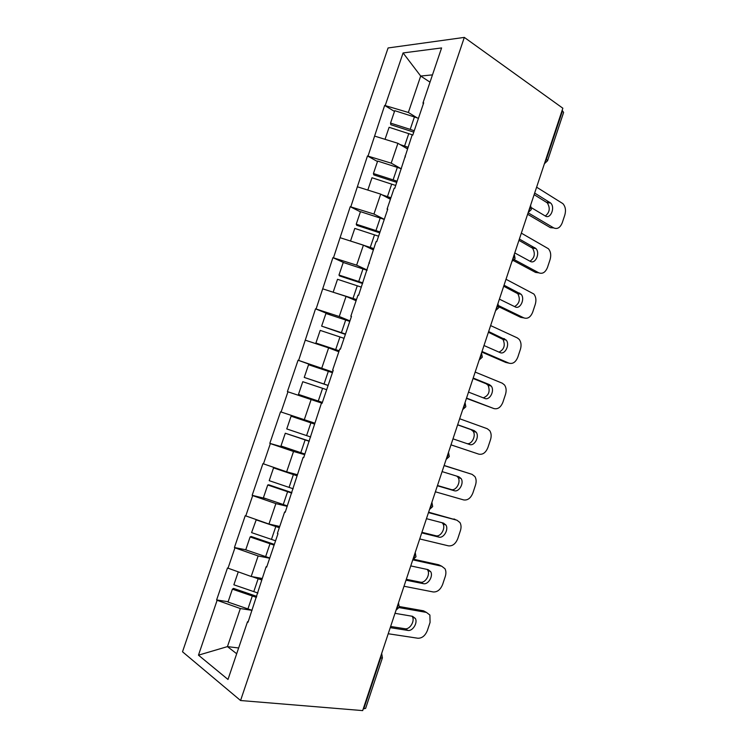 <?xml version="1.0" encoding="UTF-8"?>
<svg xmlns="http://www.w3.org/2000/svg" width="748" height="748" viewBox="0 0 748 748"><rect width="100%" height="100%" fill="white"/><g stroke="black" fill="none" stroke-linecap="round" stroke-linejoin="round"><path stroke-width="1.12" d="M388.09 47.956L182.512 651.779L240.566 700.521L464.321 37.4L388.09 47.956M238.64 647.983L227.448 646.609L198.472 655.164L227.99 679.465L247.476 621.85L248.027 622.243L266.101 566.797L266.924 566.367M198.472 655.164L217.116 600.289L216.621 599.933L228.131 601.738M262.155 578.466L251.188 576.493L227.476 567.984L216.621 599.933M227.981 568.312L234.937 547.826L234.423 547.517L245.755 549.78M279.743 526.461L268.953 524.049L245.232 515.709L234.423 547.517M245.755 515.998L252.684 495.597L252.16 495.326L266.138 498.729M297.255 474.681L286.643 471.829L262.922 463.657L252.16 495.326M263.455 463.9L270.355 443.592L269.813 443.368L292.683 449.941M314.693 423.125L280.537 411.83L269.813 443.368M281.08 412.026L287.952 391.802L287.4 391.625L322.108 403.181M332.664 371.999L298.069 360.218L287.4 391.625M298.63 360.377L315.534 308.831L331.308 315.273M349.942 320.892L339.246 316.507L315.534 308.831M316.105 308.943L332.916 257.658L344.015 262.726M367.156 270.009L356.637 265.166L332.916 257.658M333.505 257.733L350.232 206.7L360.414 211.852M384.294 219.332L373.953 214.05L350.232 206.7M350.831 206.738L367.474 155.958L377.488 161.54M400.844 168.581L391.195 163.148L367.474 155.958M368.081 155.949L384.65 105.431L394.486 111.433M417.085 117.847L408.361 112.462L384.65 105.431M385.267 105.384L403.088 52.94L441.591 47.937L423.003 102.878L423.228 104.196M322.07 403.312L321.462 403.107L322.07 403.303L333.225 370.325L332.608 370.148L339.751 349.026L340.377 349.185L351.476 316.348L350.849 316.217L357.965 295.198L358.591 295.31L376.085 241.595L376.74 241.669L387.745 209.122L387.09 209.075L394.14 188.244L394.794 188.262L412.101 135.117L412.774 135.098L423.686 102.831L423.003 102.878M321.462 403.107L303.688 457.673L303.09 457.421L285.212 512.287L284.633 511.987L277.396 533.389L277.976 533.707L266.662 567.134L266.101 566.797M269.673 558.232L258.144 555.96L251.188 576.493M258.144 555.96L234.937 547.826M287.223 506.34L275.881 503.61L268.953 524.049M275.881 503.61L252.684 495.597M284.633 511.987L285.39 511.772M304.698 454.672L293.534 451.474L286.643 471.829M293.534 451.474L270.355 443.592M303.09 457.421L303.772 457.411M322.098 403.219L311.121 399.563L304.249 419.834M311.121 399.563L287.952 391.802M338.835 351.756L328.624 347.876L321.79 368.063M328.624 347.876L305.474 340.237M332.608 370.148L333.178 370.466M356.095 300.715L346.062 296.404L339.246 316.507M346.062 296.404L322.912 288.896M350.849 316.217L351.345 316.741M373.289 249.888L363.416 245.157L356.637 265.166M363.416 245.157L340.284 237.761M369.007 262.529L369.437 263.249M390.409 199.277L380.704 194.125L373.953 214.05M380.704 194.125L357.581 186.85M387.09 209.075L387.445 210.001M407.454 148.871L397.917 143.307L391.195 163.148M397.917 143.307L374.813 136.155M405.089 155.864L405.379 156.977M545.984 158.987L546.395 159.259L562.496 110.797L562.094 110.508M562.496 110.797L563.609 112.443L547.564 160.736L546.395 159.259L545.105 161.643M430.016 82.158L420.694 76.044L408.361 112.462M432.484 74.875L420.694 76.044L403.088 52.94M464.321 37.4L562.851 108.226L362.677 710.6L240.566 700.521M252.048 610.34L240.332 608.545L227.448 646.609L236.695 653.743M240.332 608.545L217.116 600.289M247.476 621.85L248.373 621.214M363.285 708.749L363.79 708.795L380.639 658.1L380.143 658.034M381.041 655.341L380.639 658.1L382.406 657.866L365.622 708.384L363.79 708.795M298.069 360.218L332.439 372.644M407.585 148.487L405.659 147.823M413.775 132.144L390.821 124.72L390.531 123.093L394.738 110.676L414.411 116.95L410.203 129.376L390.531 123.093M536.615 187.187L562.879 203.634C565.46 206.532 566.105 210.328 564.824 215.013L562.272 222.717C560.224 227.71 557.372 229.44 553.726 227.916L528.107 212.787M531.566 207.794L545.292 216.004C550.565 219.547 555.53 207.271 550.575 202.96L534.661 193.068M553.726 227.916L550.406 227.673L527.611 214.255M545.32 216.013C549.761 212.385 550.406 207.981 547.246 202.811L534.128 194.658M418.45 118.334L414.411 116.95M414.242 130.76L410.203 129.376M408.015 147.197L400.152 144.607M412.821 134.967L389.11 127.291L385.024 139.315M390.568 198.8L387.688 197.837M396.786 182.381L373.794 174.91L373.42 173.527L377.647 161.063L397.338 167.393L393.111 179.875L373.42 173.527M521.337 233.142L548.406 248.738C550.752 251.571 551.313 255.199 550.07 259.612L547.517 267.345C545.451 272.366 542.562 274.198 538.859 272.833L514.446 259.734M514.764 252.936L530.257 261.351C535.428 264.568 540.486 252.908 535.849 248.504L519.383 239.042M538.859 272.833L535.587 272.431L513.549 260.641M530.014 261.22C534.67 257.873 535.521 253.535 532.557 248.186L518.944 240.351M401.386 168.777L397.338 167.393M397.169 181.259L393.111 179.875M390.914 197.762L382.106 194.863M395.739 185.476L371.99 177.744L367.81 190.067M373.476 249.327L369.045 247.859M379.722 232.834L356.703 225.298L356.235 224.185L360.48 211.665L380.199 218.051L375.954 230.59L356.235 224.185M506.013 279.275L533.857 294.001C535.989 296.76 536.456 300.21 535.269 304.371L532.698 312.131C530.622 317.189 527.705 319.116 523.937 317.909L498.907 305.792M499.412 299.144L515.166 306.876C520.253 309.766 525.386 298.676 521.047 294.198L504.04 285.203M523.937 317.909L520.711 317.348L498.925 306.83M514.596 306.596C519.486 303.557 520.561 299.265 517.812 293.721L503.703 286.213M384.257 219.435L380.199 218.051M380.012 231.974L375.954 230.59M373.738 248.551L350.597 241.062M378.582 236.209L354.795 228.411L350.541 240.95M356.31 300.07L348.755 297.564M362.584 283.501L339.527 275.909L338.975 275.049L343.239 262.473L362.976 268.934L358.722 281.519L338.975 275.049M490.623 325.586L517.317 337.9L519.234 339.414C521.16 342.079 521.552 345.38 520.412 349.297L517.831 357.095C515.746 362.182 512.782 364.211 508.958 363.154L482.011 351.495M483.993 345.529L500.01 352.57C505.022 355.15 510.211 344.585 506.181 340.06L488.64 331.542M508.958 363.154L505.779 362.443L481.815 352.084M499.038 352.14C504.199 349.447 505.517 345.202 502.983 339.424L488.407 332.262M367.053 270.309L362.976 268.934M362.789 282.894L358.722 281.519M356.487 299.546L333.627 292.375M361.359 287.148L337.535 279.294L333.262 291.888M339.078 351.027L315.908 343.033L339.171 350.765M345.38 334.384L321.64 326.128L325.932 313.496L345.688 320.022L341.415 332.664L321.64 326.128M475.167 372.074L502.31 383.219L504.526 384.986C506.265 387.558 506.592 390.69 505.489 394.392L502.908 402.218C500.805 407.342 497.813 409.465 493.923 408.576L466.528 398.086M468.519 392.102L484.807 398.441C489.734 400.732 494.98 390.615 491.23 386.071L489.398 384.603L473.185 378.049M493.923 408.576L466.434 398.375M483.283 397.843C488.79 395.599 490.389 391.4 488.079 385.276L486.247 383.808L473.045 378.479M349.774 321.397L345.688 320.022M345.501 334.038L341.415 332.664M344.052 338.311L320.191 330.392L315.908 343.033M328.101 385.482L304.24 377.422L308.541 364.744L328.335 371.326L324.034 384.023L304.24 377.422M459.665 418.749L487.257 428.716L489.753 430.698C491.314 433.176 491.576 436.159 490.52 439.656L487.92 447.51C485.807 452.671 482.778 454.887 478.832 454.158L450.988 444.854M452.979 438.842L469.538 444.48C474.41 446.5 479.683 436.785 476.214 432.241L474.148 430.596L457.673 424.742M466.976 443.611C471.801 444.845 476.401 435.579 473.11 431.278L471.044 429.633L457.626 424.873M332.421 372.7L328.335 371.326M328.129 385.398L324.034 384.023M322.379 402.405L298.48 394.402L302.781 381.704L322.584 388.315L318.283 401.031M326.68 389.689L322.584 388.315M309.298 441.077L285.297 433.242L280.977 445.986L304.913 454.055M314.431 423.91L291.084 416.197L286.764 428.931L310.682 436.972M444.097 465.593L472.138 474.382L474.905 476.56C476.308 478.935 476.504 481.777 475.494 485.087L472.886 492.969C470.763 498.168 467.696 500.487 463.685 499.926L435.383 491.801M437.384 485.77L454.214 490.707C459.029 492.455 464.33 483.096 461.114 478.57L458.842 476.757L442.096 471.614M472.138 474.382L444.134 465.462M437.477 485.508L451.175 489.529C455.99 491.277 461.273 481.955 458.066 477.439L456.841 476.149M314.384 424.023L291.084 416.197M309.223 441.283L285.297 433.242M291.86 492.623L268.672 484.779L267.737 484.994L263.399 497.794L287.363 505.919M297.012 475.382L273.544 467.883L269.205 480.665L293.169 488.771M428.464 512.623L456.963 520.215L459.973 522.572C461.226 524.853 461.376 527.555 460.413 530.687L457.795 538.597C455.654 543.833 452.549 546.255 448.473 545.853L419.721 538.934M421.732 532.885L438.833 537.101C443.601 538.597 448.922 529.556 445.948 525.049L443.471 523.104L426.454 518.673M456.963 520.215L428.613 512.193M453.943 518.953L455.121 519.439M421.919 532.314L435.841 535.755C440.609 537.26 445.911 528.247 442.938 523.759L442.161 522.759M296.891 475.765L273.544 467.883M291.701 493.1L267.737 484.994M274.357 544.394L251.132 536.475L250.103 536.961L245.746 549.827L269.748 558.008M279.528 527.088L273.665 525.105M412.774 559.841L441.731 566.227L444.966 568.732C446.098 570.911 446.191 573.492 445.275 576.465L442.648 584.403C440.497 589.676 437.346 592.192 433.214 591.958L403.995 586.245M406.014 580.177L423.396 583.674C428.118 584.936 433.457 576.156 430.698 571.687L428.052 569.621L410.755 565.909M441.731 566.227L438.758 564.796L413.878 559.289M438.758 564.796L440.684 565.722M406.304 579.298L420.451 582.159C425.173 583.431 430.493 574.679 427.744 570.228L427.211 569.434M256.274 519.645L251.58 532.623L275.573 540.795M279.313 527.733L255.938 519.785M274.105 545.133L250.103 536.961M256.77 596.38L233.516 588.405L232.394 589.162L228.018 602.075L252.057 610.331M261.968 578.999L258.303 577.774M399.086 607.6L426.444 612.406L429.894 615.043L430.072 622.411L427.435 630.377C425.275 635.688 422.096 638.306 417.889 638.24L388.212 633.752M390.241 627.647L407.894 630.424C412.578 631.452 417.926 622.906 415.383 618.484L412.569 616.315L395 613.323M426.444 612.406L423.518 610.817L399.404 606.553M423.518 610.817L426.117 612.229M390.634 626.469L405.005 628.741C409.689 629.779 415.018 621.261 412.475 616.848L412.111 616.24M238.238 571.93L233.872 584.796L257.91 593.033M261.66 579.924L252.001 576.643M256.433 597.4L232.394 589.162M528.836 210.599L530.126 208.225L530.425 205.803M512.502 259.743L513.783 257.396L514.1 254.937M496.102 309.102L497.383 306.764L497.7 304.268M479.627 358.657L480.908 356.338L481.245 353.804M463.096 408.417L464.368 406.108L464.714 403.546M446.491 458.384L447.762 456.093L448.117 453.494M429.82 508.546L431.082 506.284L431.446 503.638M413.074 558.934L414.336 556.68L414.719 553.997M396.262 609.517L397.515 607.283L397.908 604.562M408.782 133.574L404.575 146.028M549.817 202.371L546.479 202.212M391.69 184.092L387.455 196.593M534.792 247.672L531.501 247.354M374.524 234.825L370.269 247.382M519.72 293.141L516.475 292.664M357.282 285.773L353.019 298.377M504.582 338.788L501.384 338.152M339.966 336.937L335.684 349.596M489.398 384.603L486.247 383.808M474.148 430.596L471.044 429.633M310.897 422.854L306.577 435.607M305.119 439.918L300.799 452.68M454.214 490.707L451.175 489.529M293.384 474.606L289.055 487.406M287.587 491.735L283.249 504.554M438.833 537.101L435.841 535.755M275.797 526.573L271.449 539.43M269.981 543.777L265.624 556.652M423.396 583.674L420.451 582.159M258.144 578.756L253.768 591.677M252.291 596.034L247.915 608.966M407.894 630.424L405.005 628.741M544.404 163.737L547.564 160.736M528.2 212.488L531.351 209.534L530.584 205.326M511.931 261.454L515.073 258.537L514.297 254.348M495.587 310.626L498.729 307.746L497.944 303.557M479.178 360.012L482.31 357.142L481.525 352.963M462.694 409.614L465.836 406.753L465.041 402.546M446.145 459.431L449.286 456.561L448.501 452.325M429.511 509.472L432.671 506.574L431.895 502.301M412.812 559.728L415.981 556.793L415.224 552.463M396.038 610.2L399.236 607.226L398.488 602.823M382.406 657.866L381.686 653.387M550.575 202.96L547.246 202.811M535.849 248.504L532.557 248.186M521.047 294.198L517.812 293.721M506.181 340.06L502.983 339.424M491.23 386.071L488.079 385.276M476.214 432.241L473.11 431.278M461.114 478.57L458.066 477.439M445.948 525.049L442.938 523.759M430.698 571.687L427.744 570.228M415.383 618.484L412.475 616.848"/></g></svg>
